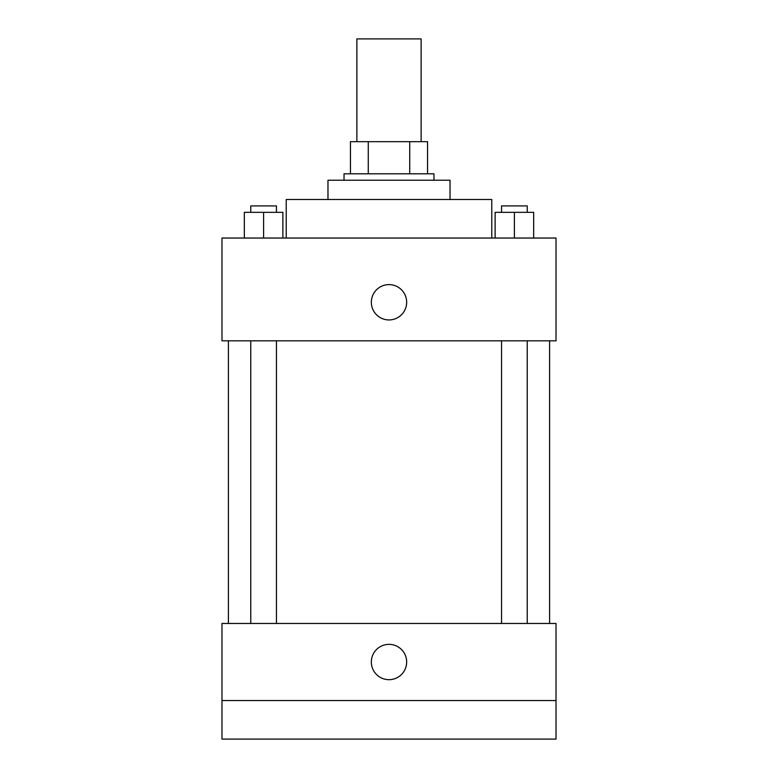 <?xml version="1.0" encoding="UTF-8"?>
<svg xmlns="http://www.w3.org/2000/svg" width="778" height="778" viewBox="0 0 778 778"><rect width="100%" height="100%" fill="white"/><g stroke="black" fill="none" stroke-linecap="round" stroke-linejoin="round"><path stroke-width="1.17" d="M421.122 141.684L421.122 38.9L356.878 38.9L356.878 141.684M368.276 173.805L368.276 141.684L350.46 141.684L350.46 173.805L350.46 141.684M368.276 141.684L427.54 141.684L427.54 173.805M409.724 173.805L409.724 141.684M344.032 180.224L344.032 173.805L433.968 173.805L433.968 180.224M327.976 199.499L327.976 180.224L450.024 180.224L450.024 199.499M286.216 238.039L286.216 199.499L491.784 199.499L491.784 238.039M221.983 238.039L556.017 238.039L556.017 340.822L221.983 340.822L221.983 238.039M389 319.943A17.67 17.67 0 0 1 373.703 293.442A17.67 17.67 0 0 1 404.297 293.442A17.67 17.67 0 0 1 389 319.943M221.983 623.47L556.017 623.47L556.017 739.1L221.983 739.1L221.983 623.47M389 679.68A17.67 17.67 0 0 1 373.703 653.18A17.67 17.67 0 0 1 404.297 653.18A17.67 17.67 0 0 1 389 679.68M221.983 700.56L556.017 700.56M495.119 238.039L495.119 212.345L533.669 212.345L533.669 238.039L533.669 212.345M514.394 238.039L514.394 212.345M527.241 212.345L527.241 205.917L501.547 205.917L501.547 212.345M244.331 238.039L244.331 212.345L282.881 212.345L282.881 238.039L282.881 212.345M263.606 238.039L263.606 212.345M276.453 212.345L276.453 205.917L250.759 205.917L250.759 212.345M549.599 623.47L549.599 340.822M228.401 623.47L228.401 340.822M501.547 340.822L501.547 623.47M527.241 340.822L527.241 623.47M276.453 623.47L276.453 340.822M250.759 623.47L250.759 340.822"/></g></svg>
